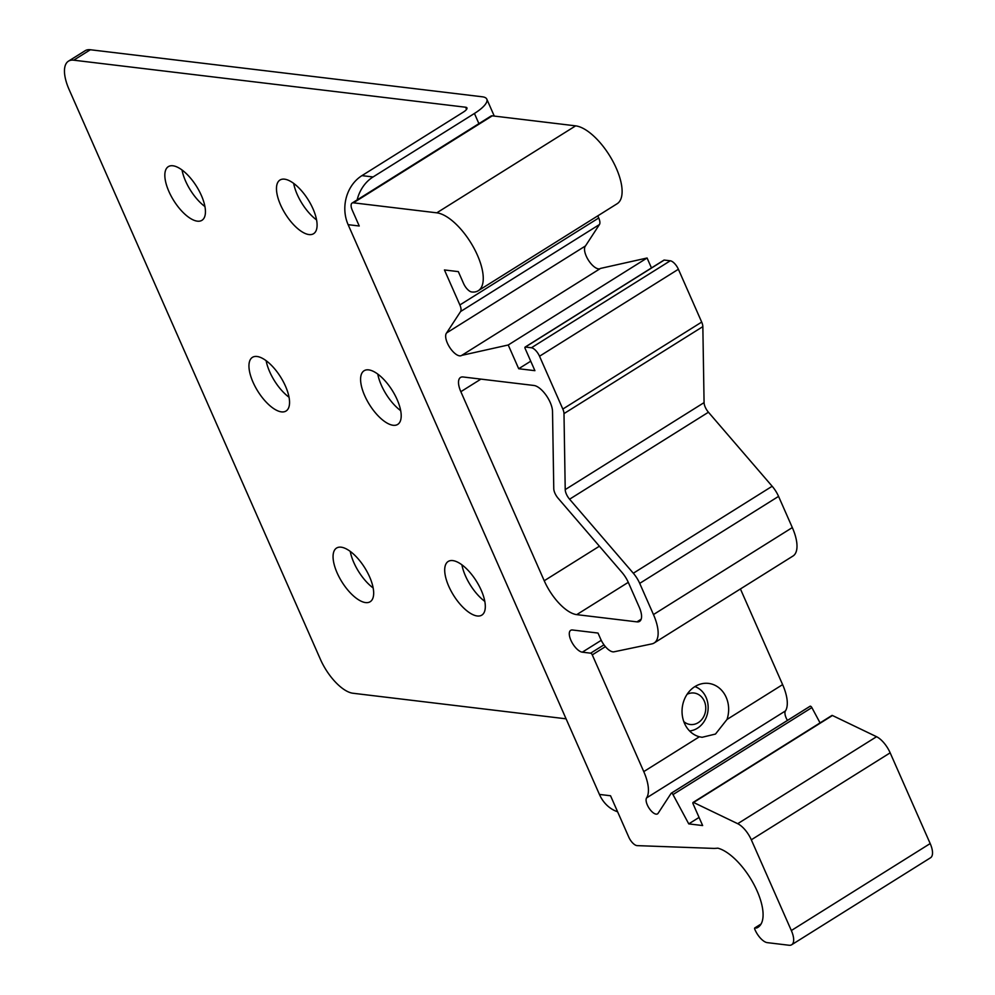 <?xml version="1.0" encoding="UTF-8"?>
<svg xmlns="http://www.w3.org/2000/svg" width="995" height="995" viewBox="0 0 995 995"><rect width="100%" height="100%" fill="white"/><g stroke="black" fill="none" stroke-linecap="round" stroke-linejoin="round"><path stroke-width="1.49" d="M466.568 109.375L465.61 107.224L73.705 60.185A36.181 15.348 -122.1 0 0 68.456 61.168L85.122 50.733A36.181 15.348 57.9 0 1 90.371 49.75L482.276 96.789A30.758 9.017 156.2 0 1 486.816 99.164A30.758 9.017 156.2 0 1 474.428 113.467L373.063 176.961A36.181 31.007 96.8 0 0 357.143 199.908M182.023 169.971A31.666 13.432 -122.1 0 0 204.92 206.537M293.662 183.366A31.666 13.432 -122.1 0 0 316.572 219.932M266.125 360.675A31.666 13.432 -122.1 0 0 289.035 397.241M350.24 551.392A31.666 13.432 -122.1 0 0 373.15 587.958M461.891 564.787A31.666 13.432 -122.1 0 0 484.789 601.353M377.777 374.083A31.666 13.432 -122.1 0 0 400.674 410.649M68.456 61.168A36.181 15.348 -122.1 0 0 69.14 89.612L320.427 659.374A36.181 15.348 -122.1 0 0 352.914 693.241L566.08 718.825M172.919 165.779A31.666 13.432 -122.1 0 0 168.329 166.638A31.666 13.432 -122.1 0 0 171.152 196.102A31.666 13.432 -122.1 0 0 197.358 221.164A31.666 13.432 -122.1 0 0 201.948 220.305A31.666 13.432 -122.1 0 0 199.124 190.841A31.666 13.432 -122.1 0 0 172.919 165.779M284.57 179.175A31.666 13.432 -122.1 0 0 279.968 180.033A31.666 13.432 -122.1 0 0 282.791 209.497A31.666 13.432 -122.1 0 0 308.997 234.571A31.666 13.432 -122.1 0 0 313.587 233.701A31.666 13.432 -122.1 0 0 310.776 204.249A31.666 13.432 -122.1 0 0 284.57 179.175M257.033 356.484A31.666 13.432 -122.1 0 0 252.444 357.342A31.666 13.432 -122.1 0 0 255.267 386.806A31.666 13.432 -122.1 0 0 281.473 411.88A31.666 13.432 -122.1 0 0 286.062 411.01A31.666 13.432 -122.1 0 0 283.239 381.558A31.666 13.432 -122.1 0 0 257.033 356.484M341.148 547.188A31.666 13.432 -122.1 0 0 336.559 548.058A31.666 13.432 -122.1 0 0 339.382 577.523A31.666 13.432 -122.1 0 0 365.575 602.584A31.666 13.432 -122.1 0 0 370.177 601.726A31.666 13.432 -122.1 0 0 367.354 572.262A31.666 13.432 -122.1 0 0 341.148 547.188M452.787 560.595A31.666 13.432 -122.1 0 0 448.198 561.454A31.666 13.432 -122.1 0 0 451.021 590.918A31.666 13.432 -122.1 0 0 477.227 615.98A31.666 13.432 -122.1 0 0 481.816 615.121A31.666 13.432 -122.1 0 0 478.993 585.657A31.666 13.432 -122.1 0 0 452.787 560.595M368.685 369.879A31.666 13.432 -122.1 0 0 364.083 370.749A31.666 13.432 -122.1 0 0 366.906 400.201A31.666 13.432 -122.1 0 0 393.112 425.275A31.666 13.432 -122.1 0 0 397.701 424.417A31.666 13.432 -122.1 0 0 394.878 394.953A31.666 13.432 -122.1 0 0 368.685 369.879M465.61 107.224A9.042 2.649 156.2 0 1 466.953 107.92A9.042 2.649 156.2 0 1 463.309 112.124L361.944 175.63L373.063 176.961M348.126 224.671L359.245 226.002L352.267 210.181A9.042 3.843 57.9 0 1 352.093 203.067A9.042 3.843 57.9 0 1 353.412 202.818L436.793 212.831A45.235 19.191 57.9 0 1 474.229 248.638A45.235 19.191 57.9 0 1 478.259 290.727A45.235 19.191 57.9 0 1 471.692 291.97A9.042 3.843 57.9 0 1 463.57 283.5L458.334 271.623L444.442 269.956L459.877 304.955A9.042 3.843 57.9 0 1 460.585 311.534L446.631 332.915A13.569 5.759 -122.1 0 0 449.914 347.715A13.569 5.759 -122.1 0 0 461.568 355.476A13.569 5.759 -122.1 0 0 461.717 355.377L508.234 344.991L518.706 368.735L534.912 370.675L525.149 348.524A1.803 0.771 57.9 0 1 525.111 347.093A1.803 0.771 57.9 0 1 525.372 347.044L531.405 347.765A9.042 3.843 57.9 0 1 539.526 356.235L562.822 409.057A9.042 3.843 57.9 0 1 563.991 413.609L565.222 489.602A9.042 3.843 -122.1 0 0 569.588 499.204L633.317 573.232A18.097 7.674 57.9 0 1 639.71 583.369L653.466 614.562A36.181 15.348 57.9 0 1 654.138 642.994A36.181 15.348 57.9 0 1 651.899 643.889L614.002 651.812A13.569 5.759 57.9 0 1 600.694 639.138L598.007 633.056L572.523 629.997A12.674 5.373 -122.1 0 0 570.682 630.345A12.674 5.373 -122.1 0 0 571.814 642.136A12.674 5.373 -122.1 0 0 582.311 652.173L590.644 653.18A1.803 0.771 57.9 0 1 592.274 654.872L643.765 771.61A36.181 15.348 57.9 0 1 646.588 797.903A9.763 4.142 -122.1 0 0 649.349 808.587A9.763 4.142 -122.1 0 0 657.533 813.873A9.763 4.142 -122.1 0 0 658.105 813.301L671.14 793.313A1.803 0.771 57.9 0 1 671.252 793.214A1.803 0.771 57.9 0 1 672.993 794.582L688.751 823.885L702.644 825.551L693.092 803.873A1.803 0.771 57.9 0 1 693.055 802.455A1.803 0.771 57.9 0 1 693.577 802.48L737.705 823.698A18.097 7.674 57.9 0 1 751.312 839.805L791.336 930.536A18.097 7.674 57.9 0 1 791.672 944.752A18.097 7.674 57.9 0 1 789.047 945.25L767.269 942.638A13.569 5.759 57.9 0 1 754.795 929.255A1.803 0.771 57.9 0 1 754.795 927.925A1.803 0.771 57.9 0 1 755.056 927.875L756.486 928.049A46.205 19.601 -122.1 0 0 757.979 927.315A46.205 19.601 -122.1 0 0 754.832 886.184A46.205 19.601 -122.1 0 0 717.88 848.175L715.927 848.325A90.47 38.382 57.9 0 1 713.179 848.387L637.136 845.626A9.042 3.843 57.9 0 1 628.79 837.143L610.544 795.764L599.425 794.42L348.126 224.671A36.181 31.007 -83.2 0 1 361.944 175.63M617.596 811.771A36.181 31.007 -83.2 0 1 599.425 794.42M460.847 391.694L544.228 580.757A36.181 15.348 -122.1 0 0 576.727 614.636L636.949 621.863A18.097 7.674 -122.1 0 0 639.574 621.377A18.097 7.674 -122.1 0 0 639.225 607.149L628.392 582.572A18.097 7.674 -122.1 0 0 621.999 572.448L558.133 498.271A9.042 3.843 57.9 0 1 553.767 488.657L552.524 411.507A18.097 7.674 -122.1 0 0 546.019 395.114A18.097 7.674 -122.1 0 0 533.942 385.475L463.123 376.981A18.097 7.674 -122.1 0 0 460.498 377.466A18.097 7.674 -122.1 0 0 460.847 391.694L480.921 379.107M352.093 203.067L490.958 116.092A9.042 3.843 57.9 0 1 492.264 115.843L575.645 125.855A45.235 19.191 57.9 0 1 613.082 161.663A45.235 19.191 57.9 0 1 617.111 203.751L478.259 290.727M831.708 715.965A1.803 0.771 57.9 0 1 831.907 715.467A1.803 0.771 57.9 0 1 832.442 715.504L876.558 736.71A18.097 7.674 57.9 0 1 890.164 752.829L930.188 843.561A18.097 7.674 57.9 0 1 930.524 857.777L791.672 944.752M671.389 793.164L809.992 706.338A1.803 0.771 57.9 0 1 810.104 706.226A1.803 0.771 57.9 0 1 811.858 707.594L820.067 722.892M740.417 588.953L782.617 684.622A36.181 15.348 57.9 0 1 785.441 710.928A9.763 4.142 -122.1 0 0 787.443 720.417M663.802 260.329A1.803 0.771 57.9 0 1 663.963 260.118A1.803 0.771 57.9 0 1 664.225 260.068L670.269 260.789A9.042 3.843 57.9 0 1 678.391 269.259L701.686 322.081A9.042 3.843 57.9 0 1 702.843 326.621L704.074 402.614A9.042 3.843 -122.1 0 0 708.44 412.228L772.17 486.256A18.097 7.674 57.9 0 1 778.563 496.381L792.318 527.574A36.181 15.348 57.9 0 1 793.003 556.018L654.138 642.994M461.717 355.377L600.57 268.401L647.086 258.003L651.464 267.941M597.796 215.853L598.729 217.98A9.042 3.843 57.9 0 1 599.438 224.547L585.483 245.939A13.569 5.759 -122.1 0 0 588.654 260.553A13.569 5.759 -122.1 0 0 600.259 268.588M446.631 332.915L585.483 245.939M508.234 344.991L647.086 258.003M518.706 368.735L530.733 361.197M726.997 719.46A27.139 23.258 96.8 0 0 708.589 683.403A27.139 23.258 96.8 0 0 694.883 686.612A27.139 23.258 96.8 0 0 682.16 714.124A27.139 23.258 96.8 0 0 699.373 736.773L702.084 737.295L715.492 734.049L726.997 719.46L782.617 684.622M688.751 823.885L699.062 817.43M756.486 928.049L759.284 926.295M694.908 686.587A22.748 19.49 -83.2 0 1 708.117 705.952A22.748 19.49 -83.2 0 1 697.395 728.24A22.748 19.49 -83.2 0 1 689.585 730.964M687.097 694.299A15.858 13.582 -83.2 0 1 704.572 701.749A15.858 13.582 -83.2 0 1 698.266 722.631A15.858 13.582 -83.2 0 1 683.814 721.624M73.705 60.185L90.371 49.75M478.906 123.629L474.428 113.467M353.412 202.818L492.264 115.843M436.793 212.831L575.645 125.855M459.877 304.955L598.729 217.98M460.585 311.534L599.438 224.547M525.372 347.044L664.225 260.068M531.405 347.765L670.269 260.789M539.526 356.235L678.391 269.259M562.822 409.057L701.686 322.081M563.991 413.609L702.843 326.621M565.222 489.602L704.074 402.614M569.588 499.204L708.44 412.228M633.317 573.232L772.17 486.256M639.71 583.369L778.563 496.381M653.466 614.562L792.318 527.574M582.311 652.173L601.241 640.32M590.644 653.18L603.977 644.835M592.274 654.872L605.408 646.65M643.765 771.61L699.373 736.773M646.588 797.903L785.441 710.928M672.993 794.582L811.858 707.594M693.577 802.48L832.442 715.504M737.705 823.698L876.558 736.71M751.312 839.805L890.164 752.829M791.336 930.536L930.188 843.561M755.056 927.875L760.964 924.181M544.228 580.757L599.4 546.205M636.949 621.863L641.153 619.226M576.727 614.636L628.28 582.336M486.816 99.164L494.279 116.092M525.111 347.093L663.963 260.118M671.252 793.214L810.104 706.226M693.055 802.455L831.907 715.467M754.795 927.925L761.063 924.007"/></g></svg>
